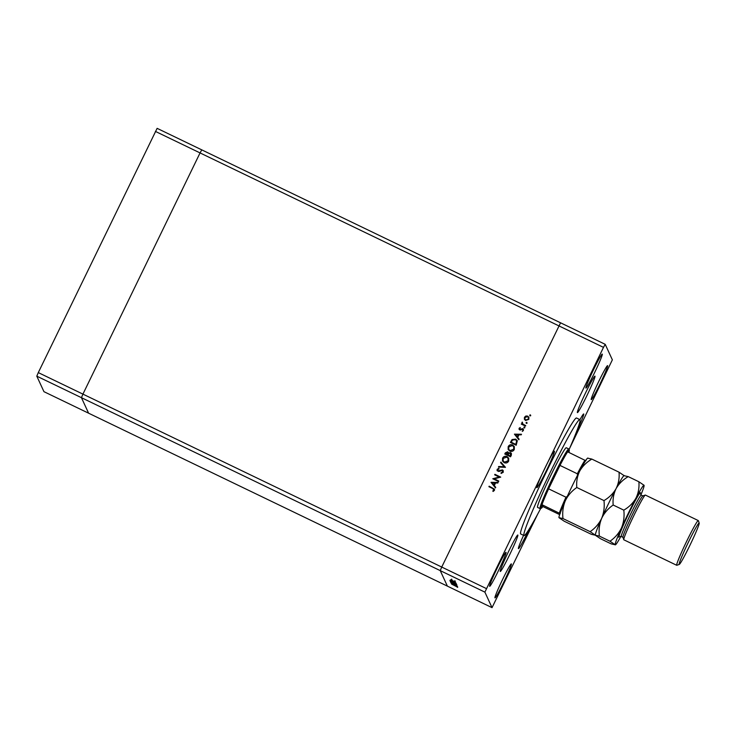 <?xml version="1.0" encoding="UTF-8"?>
<svg xmlns="http://www.w3.org/2000/svg" width="736" height="736" viewBox="0 0 736 736"><rect width="100%" height="100%" fill="white"/><g stroke="black" fill="none" stroke-linecap="round" stroke-linejoin="round"><path stroke-width="1.1" d="M492.034 607.651L447.396 586.132L440.238 570.621L447.396 586.132L88.596 413.19L81.438 397.679L82.929 394.119L200.054 152.922L603.492 347.374L484.886 592.13L492.034 607.651L537.768 513.958M484.886 592.13L440.238 570.621L441.729 567.06L440.238 570.621L81.438 397.679L88.596 413.19L43.948 391.672L36.8 376.16L38.29 372.6L157.127 128.349L201.774 149.868L200.054 152.922L201.774 149.868L560.565 322.81L441.729 567.06L560.565 322.81L605.213 344.328L603.492 347.374M36.8 376.16L81.438 397.679L82.929 394.119L486.367 588.57M566.37 447.847A33.092 1.96 115.7 0 0 566.297 447.764A33.092 1.96 115.7 0 0 550.51 475.999A33.092 1.96 115.7 0 0 537.492 507.316A33.092 1.96 115.7 0 0 537.556 507.398L540.04 508.594A33.092 1.96 -64.3 0 1 539.966 508.512A33.092 1.96 -64.3 0 1 552.994 477.195A33.092 1.96 -64.3 0 1 568.781 448.96A33.092 1.96 -64.3 0 1 568.845 449.043A33.092 1.96 -64.3 0 1 568.864 449.061A33.092 1.96 -64.3 0 1 568.873 449.098M569.057 449.632A64.354 3.818 115.7 0 0 580.005 419.759A64.354 3.818 115.7 0 0 579.876 419.612A64.354 3.818 115.7 0 0 549.176 474.508A64.354 3.818 115.7 0 0 523.857 535.403A64.354 3.818 115.7 0 0 523.986 535.55A64.354 3.818 115.7 0 0 540.73 508.392M579.876 419.612L576.564 418.011A64.354 3.818 115.7 0 0 545.873 472.917A64.354 3.818 115.7 0 0 520.545 533.812A64.354 3.818 115.7 0 0 520.683 533.959L523.986 535.55M576.766 431.112A20.222 1.196 115.7 0 0 583.749 414.009A20.222 1.196 115.7 0 0 583.703 413.963A20.222 1.196 115.7 0 0 579.959 419.676M523.572 535.348A20.222 1.196 115.7 0 0 518.402 548.587A20.222 1.196 115.7 0 0 518.438 548.633A20.222 1.196 115.7 0 0 529.285 528.88M517.868 535.072A20.222 1.196 115.7 0 0 517.831 535.026A20.222 1.196 115.7 0 0 508.18 552.276A20.222 1.196 115.7 0 0 500.222 571.412A20.222 1.196 115.7 0 0 500.268 571.467A20.222 1.196 115.7 0 0 509.91 554.208A20.222 1.196 115.7 0 0 517.868 535.072M554.429 451.278A20.222 1.196 115.7 0 0 554.392 451.232A20.222 1.196 115.7 0 0 544.741 468.482A20.222 1.196 115.7 0 0 536.783 487.618A20.222 1.196 115.7 0 0 536.829 487.664A20.222 1.196 115.7 0 0 546.471 470.414A20.222 1.196 115.7 0 0 554.429 451.278M595.01 376.197A20.222 1.196 115.7 0 0 594.973 376.151A20.222 1.196 115.7 0 0 585.322 393.401A20.222 1.196 115.7 0 0 577.364 412.546A20.222 1.196 115.7 0 0 577.41 412.592A20.222 1.196 115.7 0 0 587.052 395.333A20.222 1.196 115.7 0 0 595.01 376.197M602.315 354.163A18.851 1.113 115.7 0 0 602.278 354.117A18.851 1.113 115.7 0 0 593.29 370.19A18.851 1.113 115.7 0 0 585.874 388.028A18.851 1.113 115.7 0 0 585.911 388.074A18.851 1.113 115.7 0 0 594.9 371.993A18.851 1.113 115.7 0 0 602.315 354.163M511.373 563.942A18.851 1.113 115.7 0 0 511.336 563.905A18.851 1.113 115.7 0 0 502.348 579.977A18.851 1.113 115.7 0 0 494.932 597.816A18.851 1.113 115.7 0 0 494.969 597.853A18.851 1.113 115.7 0 0 503.958 581.78A18.851 1.113 115.7 0 0 511.373 563.942M607.642 365.7A18.851 1.113 115.7 0 0 607.596 365.654A18.851 1.113 115.7 0 0 598.607 381.736A18.851 1.113 115.7 0 0 591.192 399.565A18.851 1.113 115.7 0 0 591.229 399.611A18.851 1.113 115.7 0 0 600.226 383.53A18.851 1.113 115.7 0 0 607.642 365.7M506.055 552.405A18.851 1.113 115.7 0 0 506.018 552.368A18.851 1.113 115.7 0 0 497.021 568.44A18.851 1.113 115.7 0 0 489.606 586.279A18.851 1.113 115.7 0 0 489.652 586.316A18.851 1.113 115.7 0 0 498.64 570.244A18.851 1.113 115.7 0 0 506.055 552.405M569.498 448.61L612.361 359.84L605.213 344.328M452.695 584.384L457.258 586.61L452.714 584.347M455.446 585.074L450.984 583.022L455.446 585.074M452.281 583.584L451.582 583.317L451.987 582.48M456.752 585.506L450.874 582.526L456.752 585.506M456.67 585.092L450.588 582.158L456.67 585.102M456.256 584.191L450.174 581.247L456.256 584.191M455.759 583.363L449.871 580.354L455.759 583.363M454.002 581.054L454.471 581.247M453.008 580.934L450.726 579.701L452.99 580.897M450.736 579.683L451.361 579.913M454.268 581.633L454.738 581.826M455.253 582.268L450.92 580.115L455.253 582.268M451.508 580.391L451.84 579.545M454.443 581.992L454.903 582.194M452.272 581.182L455.501 582.682L452.272 581.182M451.122 580.557L451.646 580.814L452.042 579.986M455.501 582.682L454.977 582.498L455.391 581.606M452.971 582.066L455.961 583.795L450.174 580.998L452.971 582.066M456.32 584.568L450.542 581.799L456.32 584.568M457.488 587.107L451.6 584.099L457.488 587.107M457.718 587.365L457.056 587.061M494.252 478.851L498.796 481.04L498.548 481.556L492.761 478.768L499.22 477.029L494.666 474.84L494.914 474.315L500.701 477.112L494.252 478.851L498.76 481.114M502.458 469.899L503.231 470.69L503.222 472.31L501.096 473.46L501.041 472.825L502.624 472.024L502.191 470.414L498.852 471.518L497.104 470.7L497.15 469.338L498.879 468.271L499.008 468.915L497.72 469.678L498.042 470.884L502.458 469.899L503.258 470.755M502.734 471.04L502.191 470.414M497.72 469.678L498.097 471.012L498.971 470.865M505.457 467.323L498.447 467.056L498.714 466.495L504.215 466.771L500.59 462.64L500.857 462.088L505.457 467.323M508.668 461.086C507.61 462.861 506.11 463.395 504.169 462.677L502.522 461.021L502.559 458.197C503.626 456.384 505.135 455.851 507.095 456.587L508.696 458.188L508.668 461.086M514.28 449.521C513.222 451.297 511.722 451.83 509.79 451.113L508.144 449.457L508.18 446.632C509.238 444.82 510.747 444.286 512.707 445.022L514.317 446.623L514.28 449.521M518.843 439.751L514.427 434.139L521.511 434.258L521.235 434.829L518.963 434.783L517.693 437.405L519.119 439.18L518.843 439.751M530.674 415.582L529.957 415.831L529.708 415.113L530.426 414.865L530.73 415.702M529.957 415.831L529.708 415.113L530.481 414.994M525.596 420.495L524.382 419.198L524.464 417.248L525.936 415.978L527.721 416.125L528.88 417.303L528.834 419.354L525.596 420.495M524.474 419.4L524.464 417.248M527.04 423.062L526.323 423.31L526.074 422.602L526.792 422.354L527.096 423.191M526.323 423.31L526.074 422.602L526.847 422.482M521.336 424.111L522.174 423.973L522.284 422.096L522.891 424.111L525.725 425.583L525.467 426.107L521.244 424.065L521.962 423.568M522.394 422.832L522.956 424.24L525.679 425.666M524.805 427.662L524.087 427.91L523.839 427.193L524.556 426.944L524.869 427.791M524.087 427.91L523.839 427.193L524.621 427.073M519.68 429.907L519.092 428.306L520.223 427.506L519.92 429.373L522.808 428.665L523.434 430.496L522.275 431.425L522.9 430.266L522.578 429.198L520.426 430.026L519.073 429.309M519.616 428.554L520.37 429.419M520.426 429.548L522.118 428.674L523.452 429.309M522.275 431.425L522.956 430.394L522.578 429.198M515.669 439.125L517.307 440.726L516.184 445.234L510.398 442.446L512.063 439.539L515.669 439.125L517.334 440.79M511.327 455.234L510.563 456.798L504.776 454.011L505.328 452.879L507.656 451.729L508.558 452.999L510.582 452.594L511.41 453.422L511.327 455.234M508.429 452.493L508.622 453.118L510.582 452.594M495.448 487.931L491.032 482.328L498.116 482.448L497.84 483.009L495.567 482.972L494.298 485.594L495.724 487.361L495.448 487.931M493.856 490.075L492.752 488.557L488.906 486.698L489.155 486.183L494.491 489.155L494.436 490.388L493.092 491.464L492.798 490.94L493.856 490.075M530.012 415.96L529.773 415.242M524.52 417.376L525.936 415.978M526.001 416.107L527.721 416.125M527.786 416.254L528.908 417.367M524.98 419.097L525.918 420.109L528.374 419.235L528.42 417.671L527.473 416.64L524.98 417.496L524.98 419.097L525.854 419.98L528.319 419.106L528.356 417.542M526.378 423.439L526.13 422.731M522.174 423.973L521.916 422.482M521.98 422.611L522.284 422.096M522.45 422.961L522.956 424.24M524.152 428.039L523.903 427.322M519.11 429.373L519.092 428.306M519.156 428.426L520.278 427.634M519.671 428.683L519.975 429.502M522.873 428.794L523.48 429.373M522.956 430.394L522.643 429.327M521.447 434.387L514.427 434.139M519.101 439.217L517.693 437.405M515.531 434.728L517.298 436.963L518.236 434.774L515.531 434.728L517.233 436.844L518.236 434.774M510.499 442.492L512.063 439.539M512.118 439.668L515.724 439.254M511.244 442.207L515.899 444.553L516.874 442.17L516.654 440.827L515.412 439.65L512.468 440.1L511.244 442.207L515.844 444.424L516.654 440.827M508.171 449.521L508.18 446.632M508.236 446.761C509.303 444.949 510.812 444.415 512.771 445.151L512.707 445.022M512.771 445.151L514.344 446.688M508.751 449.31L510.094 450.726L513.737 449.383L513.811 446.964L512.458 445.538L508.788 446.89L508.751 449.31L510.039 450.598L513.682 449.254L513.746 446.844M504.878 454.057L505.384 453.008L507.656 451.729M507.711 451.858L508.622 453.118M510.637 452.723L511.437 453.496M510.646 455.382L510.333 453.109L508.834 453.56L508.07 454.958L510.287 456.118L510.388 453.238M507.711 454.452L507.417 452.254L505.623 453.772L507.536 454.793L507.472 452.382M507.96 452.888L507.417 452.254M507.536 454.793L507.647 454.324M505.623 453.772L507.481 454.664M510.885 453.762L510.333 453.109M510.287 456.118L510.582 455.253M508.07 454.958L510.223 455.989M502.559 461.086L502.559 458.197M502.624 458.326C503.682 456.513 505.2 455.98 507.159 456.716L507.095 456.587M507.159 456.716L508.723 458.252M503.139 460.874L504.482 462.291L508.125 460.948L508.19 458.528L506.846 457.102L503.166 458.454L503.139 460.874L504.418 462.162L508.061 460.819L508.134 458.408M498.566 467.056L498.714 466.495M498.778 466.624L504.215 466.771M500.664 462.732L500.857 462.088M500.912 462.217L505.439 467.36M501.152 473.45L501.041 472.825M501.106 472.954L502.624 472.024M502.688 472.153L502.256 470.543M497.14 470.764L497.15 469.338M497.214 469.467L498.944 468.4M497.775 469.807L498.097 471.012M499.036 470.994L499.928 470.359M499.983 470.488L502.513 470.028M492.872 478.786L499.22 477.029M494.767 474.886L494.914 474.315M494.978 474.444L500.664 477.186M491.087 482.457L498.051 482.568M495.705 487.398L494.298 485.594M492.136 482.908L493.902 485.153L494.84 482.954L492.136 482.908L493.838 485.024L494.84 482.954M489.008 486.744L489.155 486.183M489.219 486.312L494.518 489.219M492.853 491.068L493.589 490.415M454.618 581.495L454.986 580.741M453.174 581.891L451.002 580.906L453.192 581.863M450.745 581.247L455.345 583.464L450.745 581.247M453.118 582.526L455.667 583.906L453.137 582.498M450.818 581.449L451.168 580.713M455.704 583.823L456.062 583.096M451.168 582.02L453.017 583.041L451.131 582.093L451.536 581.256M451.95 582.378L451.131 582.093M453.652 583.188L455.759 584.366L453.597 583.298L453.992 582.434M453.532 583.427L456.081 584.807L453.551 583.4M456.118 584.724L456.476 583.988M456.513 585.617L456.881 584.853M454.903 585.635L452.732 584.642L454.912 585.598M568.891 452.428A32.182 1.904 115.7 0 0 569.287 450.285A32.182 1.904 115.7 0 0 569.278 450.266A32.182 1.904 115.7 0 0 567.649 451.83A32.182 1.904 115.7 0 0 559.976 465.41L548.605 488.833A32.182 1.904 115.7 0 0 541.981 504.703A32.182 1.904 115.7 0 0 541.199 508.088A32.182 1.904 115.7 0 0 541.392 508.162A32.182 1.904 115.7 0 0 542.818 506.515L559.645 514.63M541.392 508.162L540.169 508.585A33.092 1.96 -64.3 0 1 540.04 508.594M560.252 513.636L541.981 504.703L542.818 506.515M577.502 475.336L577.337 473.782L559.976 465.41A32.182 1.904 115.7 0 0 548.605 488.833L565.966 497.205L567.281 496.377M567.649 451.83L585.92 460.773M38.29 372.6L82.929 394.119L200.054 152.922L155.406 131.404M698.289 520.573L645.38 495.07A24.822 1.472 115.7 0 0 645.279 495.07A24.822 1.472 115.7 0 0 633.273 516.792A24.822 1.472 115.7 0 0 623.76 539.709A24.822 1.472 115.7 0 0 623.824 539.792L676.734 565.294A24.822 1.472 -64.3 0 1 676.678 565.23A24.822 1.472 -64.3 0 1 686.449 541.742A24.822 1.472 -64.3 0 1 698.289 520.573A24.822 1.472 -64.3 0 1 698.344 520.628A24.822 1.472 -64.3 0 1 698.354 520.646A24.822 1.472 -64.3 0 1 698.354 520.665M679.135 564.374A22.982 1.362 115.7 0 0 679.273 564.429A22.982 1.362 115.7 0 0 690.396 544.318A22.982 1.362 115.7 0 0 699.2 523.094A22.982 1.362 115.7 0 0 699.191 523.075A22.982 1.362 115.7 0 0 688.427 542.128A22.982 1.362 115.7 0 0 679.135 564.374M679.273 564.429L676.835 565.285A24.822 1.472 -64.3 0 1 676.734 565.294M624.303 475.566L624.036 475.658A33.092 1.96 115.7 0 0 616.096 488.603C618.921 483.699 622.96 479.706 628.231 476.624L624.238 475.732L619.022 472.181C619.556 477.995 618.58 483.469 616.096 488.603C613.281 493.506 609.233 497.508 603.971 500.59C604.698 506.81 603.925 512.734 601.662 518.346C599.058 523.719 595.212 528.154 590.143 531.659L595.36 535.21L591.367 534.327L564.199 521.226L558.974 517.656A33.092 1.96 115.7 0 0 558.974 517.656L558.974 517.656A33.092 1.96 115.7 0 1 565.285 500.811C567.888 495.438 571.725 491.004 576.803 487.499C576.27 481.684 577.236 476.21 579.72 471.077C582.544 466.173 586.583 462.171 591.854 459.089L587.862 458.206M619.022 472.181L591.854 459.089M603.971 500.59L576.803 487.499M590.143 531.659L562.976 518.567C562.249 512.339 563.022 506.423 565.285 500.811A33.092 1.96 115.7 0 1 579.72 471.077A33.092 1.96 115.7 0 1 587.668 458.132L587.926 458.04M640.909 494.896A33.092 1.96 115.7 0 0 644.092 485.328A33.092 1.96 115.7 0 0 644.083 485.3A33.092 1.96 115.7 0 0 635.941 498.171A33.092 1.96 115.7 0 0 621.497 527.905A33.092 1.96 115.7 0 0 615.204 544.778L611.211 543.886L600.576 538.761L595.442 535.33M558.983 517.675L562.976 518.567M601.662 518.346A33.092 1.96 115.7 0 0 595.35 535.182A33.092 1.96 115.7 0 0 595.35 535.192L599.352 536.093C598.626 529.874 599.398 523.958 601.662 518.346C604.265 512.974 608.102 508.53 613.18 505.025C612.637 499.22 613.612 493.746 616.096 488.603A33.092 1.96 115.7 0 0 601.662 518.346M644.083 485.3L638.866 481.749C639.4 487.554 638.425 493.028 635.941 498.171C633.116 503.074 629.078 507.067 623.806 510.149C624.533 516.378 623.769 522.293 621.497 527.905C618.893 533.278 615.057 537.722 609.988 541.227L615.204 544.778A33.092 1.96 115.7 0 0 615.397 544.852A33.092 1.96 115.7 0 0 620.908 536.397M623.806 510.149L613.18 505.025M638.866 481.749L628.231 476.624M609.988 541.227L599.352 536.093M645.279 495.07L642.841 495.926A22.982 1.362 115.7 0 0 631.718 516.037A22.982 1.362 115.7 0 0 622.914 537.262A22.982 1.362 115.7 0 0 622.923 537.28L623.76 539.709A24.822 1.472 115.7 0 0 623.769 539.727M559.342 513.066A32.182 1.904 -64.3 0 1 565.966 497.205M577.337 473.782A32.182 1.904 -64.3 0 1 585.01 460.202M618.81 537.335A24.822 1.472 -64.3 0 1 628.848 513.305A24.822 1.472 -64.3 0 1 640.467 492.734M640.302 493.773L641.277 495.126A22.982 1.362 115.7 0 0 630.31 514.74A22.982 1.362 115.7 0 0 621.267 536.489A22.982 1.362 115.7 0 0 621.313 536.535L619.813 536.424M451.242 579.94L451.646 579.122M450.726 581.164L451.122 580.336M451.177 582.434L451.582 581.606M457.12 587.08L457.525 586.252M569.287 450.285L568.864 449.061M568.781 448.96L566.297 447.764M699.2 523.094L698.354 520.646M622.932 537.317L621.313 536.535M642.887 495.908L641.277 495.126"/></g></svg>
